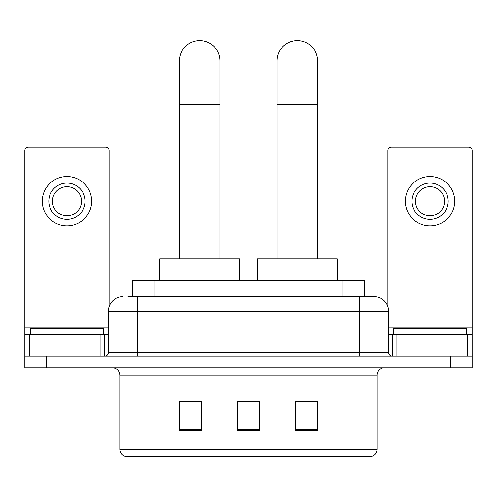 <?xml version="1.0" encoding="UTF-8"?>
<svg xmlns="http://www.w3.org/2000/svg" width="497" height="497" viewBox="0 0 497 497"><rect width="100%" height="100%" fill="white"/><g stroke="black" fill="none" stroke-linecap="round" stroke-linejoin="round"><path stroke-width="0.75" d="M132.332 296.641L132.332 280.668L364.668 280.668L364.668 296.641M128.294 296.641L373.899 296.641M127.965 296.641L137.402 296.641L137.402 311.165L108.358 311.165L108.358 352.553A3.628 3.628 0 0 1 104.724 356.187M122.877 296.641A14.525 14.525 0 0 0 108.358 311.165M374.123 296.641A14.525 14.525 0 0 1 388.642 311.165L388.642 352.553C388.859 354.759 390.07 355.97 392.276 356.187M46.631 356.187L24.85 356.187L24.85 361.996L46.631 361.996L24.85 361.996L24.85 367.805L46.631 367.805L46.631 361.996L450.369 361.996L46.631 361.996L46.631 356.187L450.369 356.187L450.369 361.996L472.15 361.996L450.369 361.996L450.369 367.805L46.631 367.805M450.369 367.805L472.15 367.805L472.15 334.4L472.15 356.187L450.369 356.187M377.024 449.425C376.825 452.904 375.08 455.227 371.799 456.395L347.981 456.395L347.981 449.425L377.024 449.425L377.024 375.067A7.262 7.262 0 0 1 384.287 367.805M119.976 449.425L149.019 449.425L149.019 456.395L347.981 456.395L125.201 456.395A7.262 7.262 0 0 1 119.976 449.425L119.976 375.067C119.541 370.656 117.124 368.234 112.713 367.805M317.484 430.321L317.484 401.278L295.696 401.278L295.696 430.321L317.484 430.321M201.304 430.321L201.304 401.278L179.516 401.278L179.516 430.321L201.304 430.321M259.391 430.321L259.391 401.278L237.609 401.278L237.609 430.321L259.391 430.321M237.609 401.278L259.391 401.427L237.609 401.278M201.304 401.427L179.516 401.427M317.484 401.427L295.696 401.427M103.27 334.4L103.27 328.592L30.659 328.592L30.659 334.4M100.916 356.187L100.916 334.4L33.019 334.4L33.019 356.187M109.079 306.63L109.079 150.69A3.628 3.628 0 0 0 105.451 147.056L28.478 147.056A3.628 3.628 0 0 0 24.85 150.69L24.85 334.4L33.019 334.4M100.916 334.4L108.358 334.4M24.85 356.187L24.85 334.4M66.965 183.076A18.153 18.153 0 0 0 48.812 201.229A18.153 18.153 0 0 0 66.965 219.382A18.153 18.153 0 0 0 85.117 201.229A18.153 18.153 0 0 0 66.965 183.076M66.965 186.704A14.525 14.525 0 0 0 52.446 201.229A14.525 14.525 0 0 0 66.965 215.754A14.525 14.525 0 0 0 81.489 201.229A14.525 14.525 0 0 0 66.965 186.704M66.965 225.918A24.688 24.688 0 0 0 91.653 201.229A24.688 24.688 0 0 0 66.965 176.541A24.688 24.688 0 0 0 42.276 201.229A24.688 24.688 0 0 0 66.965 225.918M179.374 258.881L179.374 60.938A20.334 20.334 0 0 1 199.701 40.605A20.334 20.334 0 0 1 220.034 60.938A20.334 20.334 0 0 0 199.701 40.605M220.034 258.881L220.034 60.938M239.641 280.668L239.641 258.881L159.767 258.881L159.767 280.668M276.966 258.881L276.966 60.938A20.334 20.334 0 0 1 297.299 40.605A20.334 20.334 0 0 1 317.626 60.938A20.334 20.334 0 0 0 297.299 40.605M317.626 258.881L317.626 60.938M337.233 280.668L337.233 258.881L257.359 258.881L257.359 280.668M463.981 356.187L463.981 334.4L396.084 334.4L396.084 356.187M463.981 334.4L472.15 334.4L472.15 150.69A3.628 3.628 0 0 0 468.522 147.056L391.549 147.056A3.628 3.628 0 0 0 387.921 150.69L387.921 306.63M388.642 334.4L396.084 334.4M430.035 183.076A18.153 18.153 0 0 0 411.883 201.229A18.153 18.153 0 0 0 430.035 219.382A18.153 18.153 0 0 0 448.188 201.229A18.153 18.153 0 0 0 430.035 183.076M430.035 186.704A14.525 14.525 0 0 0 415.511 201.229A14.525 14.525 0 0 0 430.035 215.754A14.525 14.525 0 0 0 444.554 201.229A14.525 14.525 0 0 0 430.035 186.704M430.035 225.918A24.688 24.688 0 0 0 454.724 201.229A24.688 24.688 0 0 0 430.035 176.541A24.688 24.688 0 0 0 405.347 201.229A24.688 24.688 0 0 0 430.035 225.918M466.341 334.4L466.341 328.592L393.73 328.592L393.73 334.4M154.113 296.641L154.113 280.668M342.887 296.641L342.887 280.668M137.402 356.187L137.402 352.553L388.642 352.553M108.358 352.553L137.402 352.553L137.402 311.165L359.598 311.165L359.598 356.187M388.642 311.165L359.598 311.165L359.598 296.641M347.981 367.805L347.981 375.067L119.976 375.067M377.024 375.067L347.981 375.067L347.981 449.425L149.019 449.425L149.019 367.805M259.391 429.315L237.609 429.315M201.304 429.315L179.516 429.315M317.484 429.315L295.696 429.315M108.358 327.138L24.85 327.138M104.488 334.4L104.488 356.187M24.906 334.4L24.906 356.187M29.441 356.187L29.441 334.4M179.374 104.507L220.034 104.507M276.966 104.507L317.626 104.507M472.15 327.138L388.642 327.138M472.094 356.187L472.094 334.4M467.559 334.4L467.559 356.187M392.512 356.187L392.512 334.4"/></g></svg>
